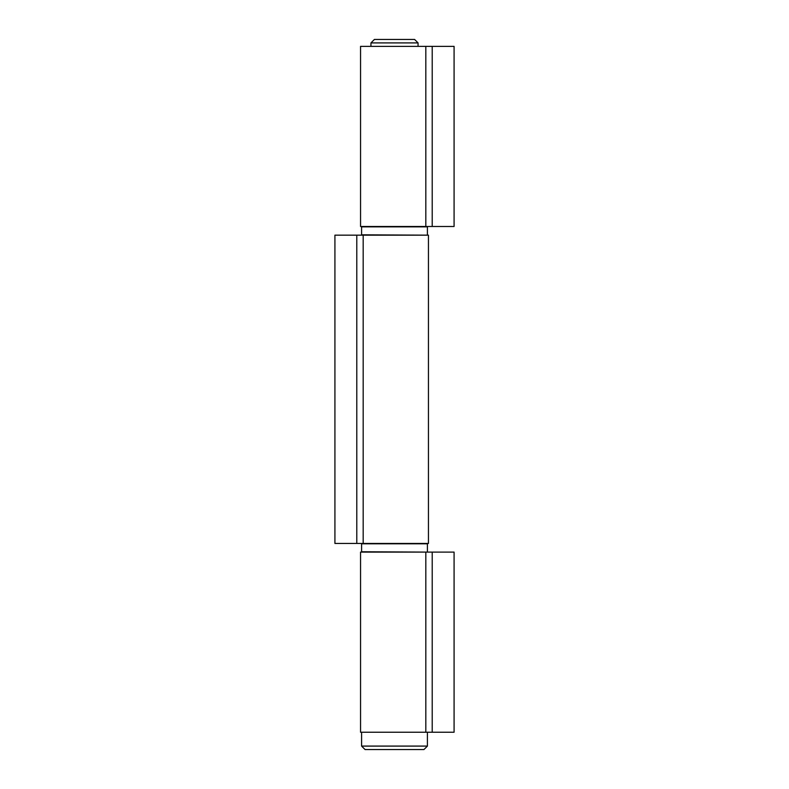 <?xml version="1.0" encoding="UTF-8"?>
<svg xmlns="http://www.w3.org/2000/svg" width="789" height="789" viewBox="0 0 789 789"><rect width="100%" height="100%" fill="white"/><g stroke="black" fill="none" stroke-linecap="round" stroke-linejoin="round"><path stroke-width="1.18" d="M370.948 42.912L374.41 39.45L414.59 39.45L418.052 42.912L370.948 42.912L370.948 46.373M427.411 746.088L423.94 749.55L365.06 749.55L361.589 746.088L427.411 746.088L427.411 732.231M454.079 552.103L454.079 732.231L360.553 732.231L360.553 552.103L454.079 552.103M454.079 46.373L454.079 226.502L360.553 226.502L360.553 46.373L454.079 46.373M363.177 235.161L334.921 235.161L334.921 543.443L428.447 543.443L428.447 235.161L363.177 235.161L363.177 543.443M425.823 552.103L425.823 732.231M432.214 552.103L432.214 732.231M427.411 551.758L427.411 543.799L361.589 543.799L361.589 551.758L427.056 552.103M425.823 46.373L425.823 226.502M432.214 46.373L432.214 226.502M427.411 234.816L427.411 226.847L361.589 226.847L361.589 234.816L427.056 235.161M356.786 235.161L356.786 543.443M361.589 746.088L361.589 732.231M418.052 46.373L418.052 42.912"/></g></svg>
